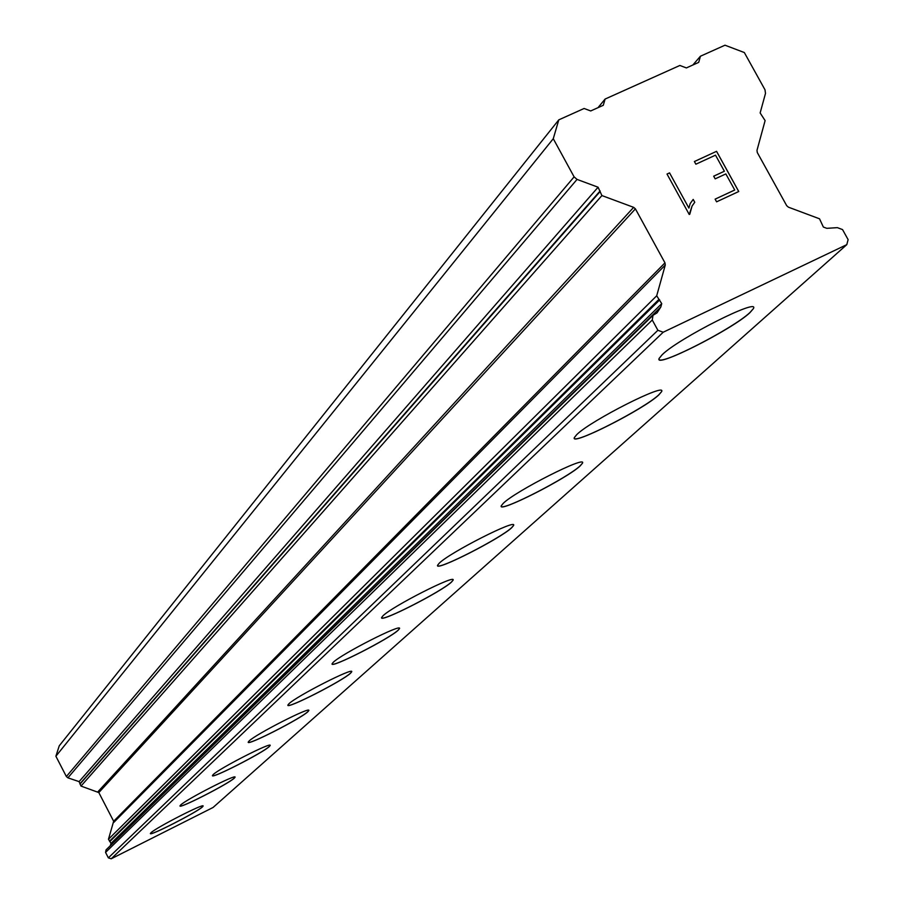 <?xml version="1.0" encoding="UTF-8"?>
<svg xmlns="http://www.w3.org/2000/svg" width="904" height="904" viewBox="0 0 904 904"><rect width="100%" height="100%" fill="white"/><g stroke="black" fill="none" stroke-linecap="round" stroke-linejoin="round"><path stroke-width="1.36" d="M753.394 308.637L749.936 312.66C732.274 329.497 653.377 369.307 659.163 358.402L662.146 354.752C678.441 338.401 760.4 297.02 753.394 308.637L749.891 312.581C733.483 328.242 660.474 365.86 659.118 359.329M661.558 391.692L658.801 394.924C643.693 409.41 569.531 446.881 574.379 437.536L576.752 434.609C590.662 420.575 667.434 381.759 661.558 391.692L658.767 394.845C644.62 408.416 575.441 443.988 574.356 438.225M582.447 463.232L580.21 465.876C567.147 478.465 497.155 513.867 501.279 505.777L503.2 503.392C515.19 491.211 587.442 454.633 582.447 463.232L580.176 465.809C567.87 477.674 502.138 511.415 501.268 506.285M513.562 525.518L511.732 527.699C500.33 538.727 434.056 572.311 437.615 565.226L439.186 563.248C449.627 552.604 517.879 517.992 513.562 525.518L511.687 527.631C500.906 538.083 438.316 570.198 437.615 565.61M453.051 580.221L451.525 582.04C441.514 591.781 378.561 623.726 381.657 617.477L382.968 615.827C392.121 606.437 456.814 573.588 453.051 580.221L451.491 581.984C441.977 591.25 382.234 621.895 381.657 617.771M399.466 628.653L398.189 630.19C389.33 638.857 329.372 669.322 332.107 663.751L333.203 662.361C341.283 654.021 402.788 622.754 399.466 628.653L398.155 630.133C389.714 638.405 332.57 667.717 332.107 663.988M351.679 671.841L350.605 673.152C342.718 680.893 285.472 710.024 287.913 705.03L288.839 703.854C296.015 696.396 354.65 666.553 351.679 671.841L350.571 673.096C343.034 680.52 288.286 708.6 287.913 705.21M308.806 710.589L307.891 711.708C300.829 718.68 246.057 746.591 248.25 742.082L249.041 741.065C255.448 734.376 311.473 705.821 308.806 710.589L307.857 711.651C301.1 718.352 248.555 745.314 248.25 742.229M270.126 745.54L269.335 746.512C262.985 752.817 210.485 779.598 212.463 775.519L213.141 774.638C218.892 768.592 272.533 741.223 270.126 745.54L269.302 746.467C263.211 752.524 212.711 778.457 212.463 775.632M235.04 777.248L234.351 778.095C228.622 783.802 178.201 809.566 180.009 805.837L180.597 805.068C185.783 799.599 237.243 773.304 235.04 777.248L234.328 778.039C228.825 783.553 180.212 808.526 180.009 805.927M203.084 806.119L202.485 806.865C197.287 812.074 148.776 836.878 150.437 833.465L150.945 832.799C155.646 827.804 205.095 802.515 203.084 806.119L202.462 806.82C197.264 812.029 148.753 836.833 150.414 833.42M652.586 315.688L106.062 849.862L105.565 852.415L108.367 857.851L111.192 858.8L213.084 807.464L846.799 244.645L663.197 332.231L657.886 330.288L652.27 320.005L653.004 315.293L657.027 312.886L660.801 307.055L661.739 303.654L656.699 295.789L665.265 265.075L664.971 262.861L635.41 208.869L633.647 207.344L601.906 195.569L598.086 187.218L577.046 179.41L574.108 176.868L553.271 138.707L558.796 119.848L584.108 108.48L590.696 110.955L603.284 105.293L605.092 99.056L679.876 65.461L686.373 67.924L698.702 62.376L700.43 56.229L724.985 45.2L744.331 52.545L765.01 89.812L765.496 93.394L760.14 112.955L765.112 120.605L756.987 150.346L757.281 152.516L786.695 205.683L788.435 207.185L819.521 218.802L823.363 227.051L826.798 228.328L837.375 227.65L842.539 229.582L848.11 239.628L846.799 244.645M110.265 845.737L660.801 307.055M558.796 119.848L59.246 745.811L55.89 756.23L66.365 776.525L67.902 777.835L79.1 781.621L80.998 786.073L98.819 792.571L113.655 821.25L108.469 839.251L111.022 843.398L110.435 845.251M734.703 190.032L715.109 199.151L734.726 190.009L725.844 173.918L715.166 178.868L713.685 176.178L724.375 171.24L713.685 176.19M724.375 171.24L715.505 155.16L695.865 164.212L694.396 161.522L716.567 151.318L738.749 191.512L716.589 201.829L715.109 199.14M716.567 151.318L694.396 161.533M738.715 191.524L716.544 151.341M688.904 208.101L669.559 172.901L688.904 208.101L690.159 203.603L693.198 199.411L694.758 202.259L693.176 199.445M694.758 202.259L692.08 206.022L694.735 202.281M692.102 205.999L689.244 214.497L667.016 174.054L669.593 172.879L667.028 174.065M689.763 214.259L692.08 206.022M598.041 107.644L605.092 99.056M692.848 65.009L700.43 56.229M111.192 858.8L663.197 332.231M108.367 857.851L657.886 330.288M55.89 756.23L553.271 138.707M105.565 852.415L652.27 320.005M111.022 843.398L661.739 303.654M109.994 841.409L659.694 299.891M109.497 841.24L658.756 299.552M108.469 839.251L656.699 295.789M113.757 822.437L665.265 265.075M113.655 821.25L664.971 262.861M98.819 792.571L635.41 208.869M97.903 791.78L633.647 207.344M80.998 786.073L601.906 195.569M79.97 784.096L599.872 191.84M80.128 783.598L600.132 190.947M79.1 781.621L598.086 187.218M67.902 777.835L577.046 179.41M66.365 776.525L574.108 176.868"/></g></svg>
